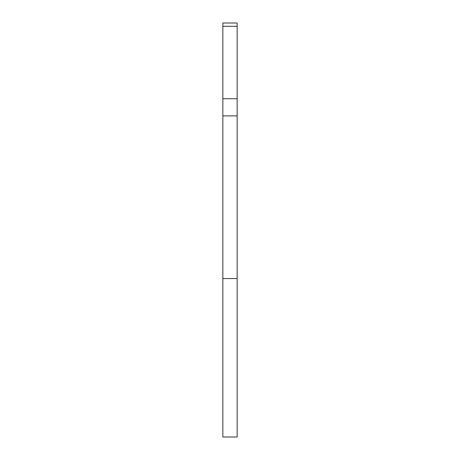 <?xml version="1.0" encoding="UTF-8"?>
<svg xmlns="http://www.w3.org/2000/svg" width="460" height="460" viewBox="0 0 460 460"><rect width="100%" height="100%" fill="white"/><g stroke="black" fill="none" stroke-linecap="round" stroke-linejoin="round"><path stroke-width="0.69" d="M237.153 115.88L222.847 115.88L222.847 23L237.153 23L237.153 437L222.847 437L222.847 278.553L237.153 278.553M222.847 115.88L222.847 278.553M222.847 26.3L237.153 26.3M237.153 98.733L222.847 98.733"/></g></svg>
